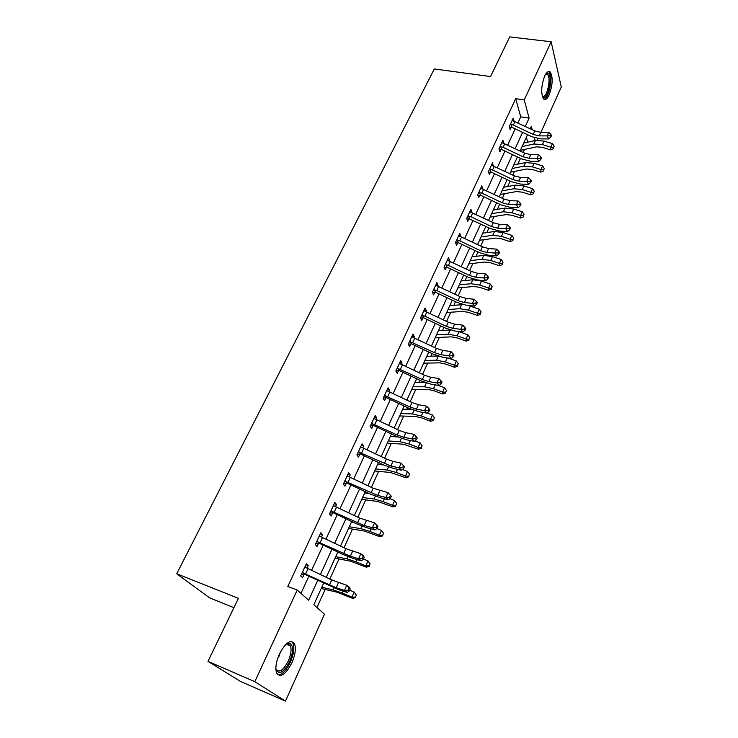 <?xml version="1.0" encoding="UTF-8"?>
<svg xmlns="http://www.w3.org/2000/svg" width="738" height="738" viewBox="0 0 738 738"><rect width="100%" height="100%" fill="white"/><g stroke="black" fill="none" stroke-linecap="round" stroke-linejoin="round"><path stroke-width="1.11" d="M279.462 653.96C285.846 642.18 290.901 638.877 294.619 644.043C296.123 648.73 295.2 655.021 291.842 662.909C285.523 674.827 280.422 678.157 276.556 672.908C275.099 668.167 276.067 661.848 279.462 653.96M544.699 75.986C546.747 71.817 548.629 70.507 550.354 72.075C553.085 77.508 552.697 85.082 549.201 94.815C547.153 99.086 545.244 100.414 543.472 98.8C540.769 93.357 541.175 85.756 544.699 75.986M233.909 607.678L209.647 597.9L176.705 573.767L434.313 68.948L490.549 76.549L509.709 36.9L551.157 41.771L561.295 87.029L540.945 132.342M538.094 138.689L537.402 140.22M316.962 607.531L325.163 589.422M329.858 579.053L338.982 558.924M344.019 547.799L352.496 529.091M357.865 517.246L365.716 499.912M371.389 487.384L378.649 471.361M381.638 464.765L381.933 464.119M384.618 458.178L391.306 443.427M394.332 436.748L394.867 435.568M397.561 429.627L403.695 416.075M406.749 409.332L407.514 407.634M410.217 401.684L415.826 389.304M418.907 382.496L419.904 380.301M422.597 374.351L427.699 363.087M430.817 356.214L432.016 353.548M434.719 347.589L439.331 337.404M442.477 330.467L443.889 327.358M446.582 321.399L450.733 312.239M453.898 305.255L455.503 301.713M458.206 295.754L461.905 287.589M465.088 280.551L466.886 276.593M469.58 270.634L472.846 263.42M476.056 256.335L478.03 251.981M480.733 246.031L483.584 239.73M486.812 232.599L488.953 227.876M491.656 221.917L494.1 216.511M497.357 209.334L499.663 204.242M502.357 198.291L504.423 193.725M507.689 186.52L510.152 181.078M512.845 175.127L514.543 171.391M517.827 164.14L520.447 158.366M523.131 152.425L524.469 149.473M323.613 583.241L313.825 604.763L324.499 614.21L285.468 701.1L254.794 681.672L297.22 590.059L308.678 600.197L317.7 580.446M254.794 681.672L207.978 661.349L240.754 681.571L285.468 701.1M527.762 142.194L526.379 137.213M517.928 122.923L520.733 116.844L515.696 98.689L287.811 586.452L297.22 590.059M300.956 593.361L308.844 576.258M311.547 570.391L323.207 545.114M325.919 539.229L337.248 514.672M339.969 508.777L350.974 484.921M353.696 479.008L364.397 455.816M367.118 449.903L377.515 427.357M380.255 421.435L390.365 399.516M393.096 393.585L402.93 372.275M405.669 366.334L415.226 345.605M417.966 339.664L427.265 319.499M430.005 313.549L439.064 293.927M441.804 287.986L450.614 268.89M453.353 262.949L461.923 244.361M464.663 238.42L473.012 220.321M475.742 214.389L483.87 196.769M486.61 190.838L494.525 173.67M497.255 167.747L504.967 151.032M507.698 145.118L515.207 128.836M514.082 121.143L513.233 118.172L509.303 126.622L510.179 129.602L511.24 127.314M503.823 143.329L502.965 140.285L498.962 148.901L499.884 151.834L500.964 149.5M493.344 165.939L492.495 162.83L488.418 171.622L489.377 174.5L490.484 172.12M482.661 189.011L481.822 185.828L477.661 194.795L478.667 197.618L479.792 195.192M471.757 212.544L470.927 209.288L466.684 218.43L467.744 221.206L468.888 218.734L466.896 219.001M460.632 236.557L459.811 233.226L455.484 242.562L456.591 245.274L457.763 242.747M449.276 261.058L449.617 260.329L448.473 257.654L444.045 267.184L445.208 269.84L446.407 267.257M437.689 286.076L438.086 285.209L436.896 282.589L432.376 292.322L433.593 294.914L434.811 292.285M425.854 311.62L426.324 310.606L425.07 308.05L420.457 317.986L421.73 320.513L422.975 317.829M413.769 337.709L414.313 336.537L413.003 334.056L408.289 344.203L409.618 346.657L410.891 343.917M401.426 364.36L402.035 363.031L400.669 360.614L395.854 370.983L397.247 373.363L398.548 370.559M388.806 391.583L389.498 390.088L388.068 387.754L383.151 398.345L384.609 400.651L385.937 397.782M375.919 419.415L376.694 417.736L375.199 415.485L370.172 426.315L371.694 428.538L373.05 425.605M362.736 447.855L363.603 446.001L362.035 443.833L356.897 454.903L358.483 457.043L359.876 454.045M349.268 476.942L350.209 474.894L348.576 472.818L343.327 484.137L344.987 486.185L346.408 483.122M335.486 506.683L336.528 504.441L334.821 502.458L329.443 514.035L331.178 515.982L332.626 512.855M321.39 537.107L322.524 534.663L320.744 532.771L315.246 544.616L317.054 546.471L318.539 543.269M306.971 568.242L308.198 565.585L306.344 563.795L300.707 575.917L302.598 577.67L304.121 574.385M207.978 661.349L238.42 598.333L176.705 573.767M515.696 98.689L524.229 99.907L551.157 41.771M525.308 126.41L529.109 118.108L524.229 99.907M320.393 574.579L331.962 549.256M334.655 543.362L345.91 518.768M348.604 512.864L359.535 488.971M362.238 483.049L372.856 459.829M375.568 453.898L385.891 431.324M388.603 425.383L398.64 403.437M401.361 397.496L411.121 376.149M413.843 370.199L423.335 349.443M426.057 343.493L435.291 323.29M438.012 317.34L446.997 297.682M449.719 291.731L458.464 272.608M461.185 266.658L469.7 248.042M472.421 242.092L480.706 223.965M483.427 218.024L491.49 200.376M494.211 194.435L502.071 177.249M504.783 171.308L512.44 154.574M515.152 148.642L522.605 132.333M532.218 129.685L531.323 126.346L530.235 128.744M527.541 134.676L520.115 150.995M517.421 156.936L509.801 173.688M507.098 179.629L499.275 196.834M496.573 202.784L488.547 220.45M485.844 226.4L477.587 244.536M474.885 250.496L466.416 269.13M463.704 275.089L454.995 294.231M452.293 300.191L443.344 319.868M440.641 325.827L431.444 346.039M428.741 351.998L419.295 372.782M416.583 378.732L406.869 400.107M404.166 406.048L394.175 428.022M391.472 433.962L381.205 456.564M378.502 462.495L367.939 485.742M365.245 491.665L354.369 515.594M351.685 521.498L340.486 546.12M337.81 552.024L326.288 577.365M535.133 140.552L534.386 137.748M520.733 116.844L529.109 118.108M503.251 143.135L503.87 143.227M491.776 165.441L493.445 165.727M480.798 188.301L482.809 188.679M469.82 211.668L471.969 212.083M458.75 235.523L460.909 235.966M447.449 259.868L449.617 260.329M435.909 284.711L438.086 285.209M424.129 310.08L426.324 310.606M412.108 335.984L414.313 336.537M399.821 362.441L402.035 363.031M387.275 389.47L389.498 390.088M374.452 417.081L376.694 417.736M361.352 445.309L363.603 446.001M347.949 474.165L350.209 474.894M334.249 503.676L336.528 504.441M320.237 533.851L322.524 534.663M305.901 564.736L308.198 565.585M510.373 124.335L513.38 125.063L533.177 134.436L539.201 135.893L547.079 135.884L548.675 132.323L540.788 132.342L539.201 135.893M540.788 132.342L534.782 130.903L512.172 120.451M550.17 135.737L550.852 136.954L551.48 135.524L550.806 134.307L550.17 135.737L547.079 135.884L548.768 138.928L540.899 138.919L531.904 136.742L511.868 127.268L509.58 127.573M510.991 124.252L511.868 127.268M548.768 138.928L550.852 136.954M550.806 134.307L548.675 132.323M520.419 150.34L536.517 146.862L542.181 147.286L550.613 149.851L550.852 147.185L542.393 144.62L533.869 143.993L522.135 146.567M553.5 147.609L554.127 146.198L553.5 147.609L550.852 147.185L552.421 143.652L543.961 141.087L535.447 140.478L523.712 143.089M552.421 143.652L554.127 146.198M553.408 148.679L550.613 149.851M545.908 73.782L548.242 73.422C553.122 76.282 547.762 100.829 543.057 97.204L542.292 96.383M542.199 96.041L542.43 96.208C546.581 99.473 551.59 78.182 547.531 74.464L545.705 74.095M543.934 99.206C549.109 98.874 553.408 75.931 549.007 71.983L548.362 71.494M285.809 644.394L289.139 643.112C293.549 644.827 293.687 651.027 289.554 661.7C283.226 673.121 278.66 675.427 275.864 668.6M275.892 668.794L275.975 669.015C279.075 673.222 283.171 670.565 288.244 661.036C290.938 654.726 291.676 649.689 290.468 645.935L287.848 643.822L285.966 644.283M277.811 674.818C281.999 674.947 286.178 670.759 290.338 662.263C293.669 654.431 294.582 648.185 293.078 643.536L291.482 641.433M500.05 146.558L503.076 147.314L523.076 156.779L529.137 158.292L537.043 158.393L538.666 154.759L530.76 154.666L529.137 158.292M530.76 154.666L524.709 153.172L501.886 142.609M540.17 158.236L540.862 159.445L541.507 157.987L540.816 156.779L540.17 158.236L537.043 158.393L538.786 161.401L530.89 161.281L521.831 159.021L501.591 149.454L499.229 149.759M500.668 146.484L501.591 149.454M538.786 161.401L540.862 159.445M540.816 156.779L538.666 154.759M489.525 169.233L492.578 169.998L512.772 179.565L518.869 181.133L526.812 181.354L528.463 177.646L520.53 177.443L518.869 181.133M520.53 177.443L514.441 175.884L491.397 165.201L489.562 169.223M529.967 181.188L530.677 182.378L531.342 180.893L530.631 179.703L529.967 181.188L526.812 181.354L528.602 184.325L520.677 184.085L511.554 181.742L491.121 172.083L488.676 172.388M490.152 169.159L491.121 172.083M528.602 184.325L530.677 182.378M530.631 179.703L528.463 177.646M510.484 172.185L526.591 169.002L532.283 169.5L540.779 172.129L540.982 169.528L532.458 166.889L523.897 166.151L512.154 168.513M543.666 169.924L544.303 168.485L543.666 169.924L540.982 169.528L542.578 165.912L534.063 163.292L525.511 162.572L513.768 164.971M542.578 165.912L544.303 168.485M543.583 170.967L540.779 172.129M500.364 194.445L516.471 191.576L522.19 192.148L530.751 194.85L530.917 192.304L522.329 189.592L513.731 188.753L501.988 190.884M533.639 192.683L534.284 191.207L533.639 192.683L530.917 192.304L532.541 188.624L523.962 185.921L515.373 185.1L503.63 187.267M532.541 188.624L534.284 191.207M533.565 193.707L530.751 194.85M478.787 192.36L481.868 193.144L502.264 202.812L508.408 204.426L516.369 204.777L518.058 200.985L510.096 200.662L508.408 204.426M510.096 200.662L503.962 199.048L480.696 188.245M519.561 204.611L520.29 205.782L520.963 204.269L520.235 203.098L519.561 204.611L516.369 204.777L518.205 207.701L510.253 207.341L501.074 204.915L480.438 195.155L477.901 195.469M479.423 192.286L480.438 195.155M518.205 207.701L520.29 205.782M520.235 203.098L518.058 200.985M467.837 215.948L470.936 216.76L491.545 226.52L497.726 228.199L505.724 228.669L507.44 224.813L499.451 224.361L497.726 228.199M499.451 224.361L493.279 222.682L469.783 211.751M510.382 228.116L509.626 226.953L508.943 228.503L509.69 229.656L510.382 228.116M508.943 228.503L505.724 228.669L507.606 231.557L499.626 231.077L490.383 228.549L468.925 218.725M468.473 215.874L469.534 218.697M507.606 231.557L509.69 229.656M509.626 226.953L507.44 224.813M456.656 240.025L459.783 240.856L480.604 250.717L486.831 252.461L494.847 253.06L496.6 249.121L488.593 248.54L486.831 252.461M488.593 248.54L482.366 246.806L458.649 235.745L456.693 240.016M498.104 252.894L498.879 254.029L499.571 252.451L498.805 251.307L498.104 252.894L494.847 253.06L496.785 255.901L488.777 255.293L479.479 252.673L458.418 242.719L455.669 243.023M457.302 239.951L458.418 242.719M496.785 255.901L498.879 254.029M498.805 251.307L496.6 249.121M490.05 217.147L506.157 214.601L511.895 215.247L520.521 218.014L520.65 215.533L511.997 212.747L503.362 211.788L491.619 213.688M523.408 215.893L524.072 214.389L523.408 215.893L520.65 215.533L522.31 211.778L513.666 209.011L505.032 208.07L493.288 210.007M522.31 211.778L524.072 214.389M523.353 216.889L520.521 218.014M479.525 240.284L495.632 238.07L501.397 238.798L510.087 241.649L510.179 239.223L501.453 236.372L492.781 235.293L481.047 236.944M512.975 239.564L513.657 238.033L512.975 239.564L510.179 239.223L511.868 235.394L503.159 232.553L494.497 231.492L482.753 233.19M511.868 235.394L513.657 238.033M512.938 240.533L510.087 241.649M468.796 263.89L484.894 262.027L490.687 262.829L499.441 265.754L499.488 263.401L490.705 260.477L481.997 259.269L470.263 260.662M502.329 263.715L503.021 262.156L502.329 263.715L499.488 263.401L501.222 259.499L492.44 256.584L483.741 255.394L472.006 256.833M501.222 259.499L503.021 262.156M502.31 264.665L499.441 265.754M445.245 264.601L448.4 265.449L469.433 275.412L475.706 277.22L483.75 277.958L485.539 273.936L477.504 273.226L475.706 277.22M477.504 273.226L471.241 271.418L447.283 260.228M487.034 277.783L487.836 278.899L488.547 277.294L487.753 276.169L487.034 277.783L483.75 277.958L485.742 280.744L477.707 280.006L468.344 277.285L447.062 267.23L444.202 267.543M445.9 264.527L447.062 267.23M485.742 280.744L487.836 278.899M487.753 276.169L485.539 273.936M457.855 287.958L473.944 286.464L479.755 287.359L488.574 290.357L488.584 288.078L479.728 285.071L470.982 283.733L459.257 284.868M491.471 288.364L492.172 286.778L491.471 288.364L488.584 288.078L490.346 284.093L481.508 281.095L472.763 279.776L461.038 280.957M490.346 284.093L492.172 286.778M491.462 289.278L488.574 290.357M466.185 298.42L459.875 296.547L435.678 285.219L433.64 289.674L436.785 290.56L458.04 300.624L464.35 302.506L472.412 303.373L474.248 299.268L466.185 298.42L464.35 302.506M475.742 303.198L476.554 304.296L477.292 302.654L476.471 301.556L475.742 303.198L472.412 303.373L474.469 306.113L466.407 305.228L456.979 302.414L435.485 292.248L432.486 292.562M434.258 289.619L435.485 292.248M474.469 306.113L476.554 304.296M476.471 301.556L474.248 299.268M446.684 312.515L462.763 311.399L468.602 312.386L477.486 315.467L477.458 313.263L468.529 310.172L459.756 308.705L448.031 309.554M480.383 313.53L481.102 311.897L480.383 313.53L477.458 313.263L479.257 309.194L468.003 305.403M463.16 304.637L449.848 305.569M479.257 309.194L481.102 311.897M480.392 314.406L477.486 315.467M421.712 315.292L424.922 316.196L446.398 326.362L452.754 328.318L460.844 329.332L462.717 325.135L454.626 324.139L452.754 328.318M454.626 324.139L448.28 322.202L423.833 310.735L421.758 315.292M464.202 329.157L465.041 330.227L465.789 328.548L464.949 327.478L464.202 329.157L460.844 329.332L462.947 332.017L454.876 330.993L445.374 328.069L423.649 317.801L420.522 318.115M422.367 315.227L423.649 317.801M462.947 332.017L465.041 330.227M464.949 327.478L462.717 325.135M435.291 337.58L451.352 336.86L457.209 337.939L466.176 341.104L466.093 338.982L457.099 335.799L448.28 334.194L436.582 334.757M469.064 339.212L469.792 337.552L469.064 339.212L466.093 338.982L467.929 334.821L458.252 331.427M450.549 330.052L438.427 330.679M467.929 334.821L469.792 337.552M469.091 340.061L466.176 341.104M442.818 350.421L436.426 348.401L411.758 336.814L409.608 341.445L434.507 352.653L440.909 354.683L449.027 355.854L450.936 351.565L442.818 350.421L440.909 354.683M452.422 355.67L453.289 356.722L454.045 355.006L453.187 353.954L452.422 355.67L449.027 355.854L451.195 358.483L443.086 357.303L433.529 354.258L411.573 343.89L408.289 344.203M410.236 341.39L411.573 343.89M451.195 358.483L453.289 356.722M453.187 353.954L450.936 351.565M423.667 363.161L439.7 362.847L445.586 364.019L454.617 367.275L454.488 365.236L445.42 361.971L436.573 360.218L424.885 360.476M457.505 365.448L458.252 363.751L457.505 365.448L454.488 365.236L456.361 360.993L448.132 358.031M437.883 356.02L426.776 356.316M456.361 360.993L458.252 363.751M457.551 366.26L454.617 367.275M430.761 377.256L424.332 375.162L399.396 363.437L397.201 368.17L422.367 379.507L428.806 381.611L436.942 382.939L438.898 378.566L430.761 377.256L428.806 381.611M440.383 382.754L441.269 383.788L442.053 382.035L441.158 381.002L440.383 382.754L436.942 382.939L439.175 385.513L431.047 384.175L421.426 381.02L399.23 370.531L395.928 370.836M397.828 368.114L399.23 370.531M439.175 385.513L441.269 383.788M441.158 381.002L438.898 378.566M411.795 389.267L427.8 389.387L433.713 390.66L442.809 394.009L442.634 392.053L433.501 388.695L424.608 386.795L412.948 386.74M445.697 392.238L446.462 390.503L445.697 392.238L442.634 392.053L444.553 387.718L437.994 385.319M424.913 382.496L414.876 382.496M444.553 387.718L446.462 390.503M445.761 393.022L442.809 394.009M384.489 395.476L409.959 406.952L416.444 409.138L424.608 410.632L426.601 406.149L418.446 404.682L416.444 409.138M418.446 404.682L411.961 402.514L386.74 390.614L384.526 395.467M428.077 410.439L428.99 411.444L429.784 409.655L428.87 408.649L428.077 410.439L424.608 410.632L426.896 413.132L418.75 411.629L409.055 408.363L386.629 397.764L383.29 398.04M385.162 395.42L386.629 397.764M426.896 413.132L428.99 411.444M428.87 408.649L426.601 406.149M399.673 415.928L415.651 416.5L421.582 417.883L430.752 421.315L430.522 419.452L421.315 416.001L412.394 413.935L400.752 413.557M433.63 419.599L434.414 417.828L433.63 419.599L430.522 419.452L432.486 415.024L427.071 413.003M411.583 409.47L402.727 409.221M432.486 415.024L434.414 417.828M433.723 420.346L430.752 421.315M371.537 423.372L397.275 434.996L403.806 437.265L411.988 438.925L414.027 434.35L417.256 437.883L416.315 436.905L415.503 438.732L416.444 439.71L417.256 437.883M416.315 436.905L414.027 434.35L405.854 432.708L399.323 430.457L373.843 418.409M415.503 438.732L411.988 438.925L414.35 441.37L406.186 439.691L396.417 436.306L373.742 425.586L370.384 425.844M372.21 423.326L373.742 425.586M414.35 441.37L416.444 439.71M387.293 443.16L403.234 444.193L418.437 449.221L418.151 447.449L408.87 443.907L399.913 441.675L388.299 440.955M421.306 447.569L422.108 445.761L421.306 447.569L418.151 447.449L420.153 442.929L414.913 440.927M397.856 436.951L390.31 436.527M420.153 442.929L422.108 445.761M421.416 448.28L418.437 449.221M358.29 451.896L390.891 466.019L399.092 467.864L401.177 463.178L404.442 466.739L403.474 465.789L402.644 467.661L403.612 468.612L404.442 466.739M403.474 465.789L401.177 463.178L392.976 461.361L386.408 459.027L360.651 446.822M402.644 467.661L399.092 467.864L401.518 470.235L393.336 468.381L383.502 464.866L360.578 454.027L357.192 454.267M358.972 451.85L360.578 454.027M401.518 470.235L403.612 468.612M374.646 470.973L390.54 472.495L405.845 477.735L405.503 476.075L396.149 472.421L387.155 470.023L375.577 468.944M408.714 476.158L409.525 474.303L408.714 476.158L405.503 476.075L407.551 471.444L402.496 469.479M383.686 464.949L377.635 464.414M407.551 471.444L409.525 474.303M408.843 476.822L405.845 477.735M344.747 481.065L377.681 495.419L385.9 497.449L388.031 492.67L391.343 496.259L390.347 495.336L389.489 497.255L390.494 498.168L391.343 496.259M390.347 495.336L388.031 492.67L373.197 488.233L347.164 475.872M389.489 497.255L385.9 497.449L388.4 499.755L380.199 497.707L370.301 494.063L347.118 483.104L343.696 483.325M345.439 481.019L347.118 483.104M388.4 499.755L390.494 498.168M361.731 499.395L377.579 501.425L392.976 506.886L392.579 505.327L383.142 501.572L374.12 498.999L362.57 497.541M395.836 505.373L396.666 503.482L395.836 505.373L392.579 505.327L394.664 500.595L389.821 498.676M368.972 493.436L364.673 492.919M394.664 500.595L396.666 503.482M395.983 506L392.976 506.886M330.901 510.89L364.166 525.493L372.404 527.725L374.59 522.827L377.939 526.452L376.915 525.557L376.039 527.513L377.072 528.408L377.939 526.452M376.915 525.557L374.59 522.827L359.692 518.113L333.373 505.576M376.039 527.513L372.404 527.725L374.987 529.939L366.758 527.707L356.795 523.925L333.345 512.836L329.904 513.039M331.602 510.853L333.345 512.836M374.987 529.939L377.072 528.408M348.521 528.445L364.314 531.009L379.812 536.701L379.35 535.244L369.839 531.388L360.79 528.62L349.286 526.775M382.662 535.262L383.52 533.325L382.662 535.262L379.35 535.244L381.491 530.41L376.887 528.546M353.511 522.375L351.436 522.052M381.491 530.41L383.52 533.325M382.847 535.843L379.812 536.701M316.731 541.406L350.347 556.258L358.594 558.694L360.836 553.685L363.474 555.834L364.221 557.338L363.17 556.48L362.275 558.481L363.336 559.339L364.221 557.338M363.17 556.48L360.836 553.685L345.873 548.666L319.259 535.972M362.275 558.481L358.594 558.694L361.251 560.834L353.013 558.398L342.976 554.469L319.259 543.26L315.79 543.436M317.441 541.369L319.259 543.26M361.251 560.834L363.336 559.339M335.024 558.131L350.762 561.249L366.352 567.181L365.827 565.852L356.233 561.876L347.155 558.915L335.698 556.664M369.194 565.825L370.07 563.841L369.194 565.825L365.827 565.852L368.013 560.898L363.474 559.026M368.013 560.898L370.07 563.841M369.397 566.36L366.352 567.181M302.239 572.633L336.196 587.743L344.462 590.391L346.749 585.262L349.48 587.328L350.19 588.952L349.102 588.121L348.188 590.179L349.277 591L350.19 588.952M349.102 588.121L346.749 585.262L331.731 579.939L304.822 567.07M348.188 590.179L344.462 590.391L347.201 592.448L338.954 589.8L304.849 574.376L301.353 574.542M304.868 566.978L305.504 567.633M302.949 572.596L304.849 574.376M347.201 592.448L349.277 591M321.224 588.49L336.888 592.19L352.579 598.37L351.989 597.162L342.321 593.075L333.207 589.911L321.796 587.236M355.412 597.097L356.306 595.068L355.412 597.097L351.989 597.162L354.231 592.097L349.655 590.169M354.231 592.097L356.306 595.068M355.642 597.577L352.579 598.37M512.2 120.469L510.41 124.325M534.782 130.903L533.177 134.436M515.004 121.53L513.38 125.063M542.393 144.62L543.961 141.087M533.869 143.993L535.447 140.478M280.671 651.543L278.696 657.041M501.914 142.628L500.087 146.558M524.709 153.172L523.076 156.779M504.746 143.716L503.076 147.314M514.441 175.884L512.772 179.565M494.275 166.336L492.578 169.998M532.458 166.889L534.063 163.292M523.897 166.151L525.511 162.572M522.329 189.592L523.962 185.921M513.731 188.753L515.373 185.1M480.724 188.264L478.824 192.35M503.962 199.048L502.264 202.812M483.593 189.408L481.868 193.144M469.811 211.769L467.874 215.948M493.279 222.682L491.545 226.52M472.707 212.941L470.936 216.76M482.366 246.806L480.604 250.717M461.591 236.963L459.783 240.856M511.997 212.747L513.666 209.011M503.362 211.788L505.032 208.07M501.453 236.372L503.159 232.553M492.781 235.293L494.497 231.492M490.705 260.477L492.44 256.584M481.997 259.269L483.741 255.394M447.311 260.246L445.291 264.591M471.241 271.418L469.433 275.412M450.245 261.473L448.4 265.449M479.728 285.071L481.508 281.095M470.982 283.733L472.763 279.776M459.875 296.547L458.04 300.624M438.658 286.501L436.785 290.56M468.529 310.172L470.346 306.113M459.756 308.705L461.564 304.665M448.28 322.202L446.398 326.362M426.841 312.054L424.922 316.196M457.099 335.799L458.944 331.657M448.28 334.194L450.134 330.07M436.426 348.401L434.507 352.653M414.765 338.142L412.8 342.377M445.42 361.971L447.237 357.902M436.573 360.218L438.381 356.186M424.332 375.162L422.367 379.507M402.422 364.803L400.42 369.129M433.501 388.695L435.208 384.858M424.608 386.795L426.324 382.985M411.961 402.514L409.959 406.952M389.821 392.035L387.773 396.454M421.315 416.001L422.92 412.404M412.394 413.935L414 410.365M373.871 418.428L371.574 423.372M399.323 430.457L397.275 434.996M405.854 432.708L403.806 437.265M376.943 419.867L374.849 424.387M408.87 443.907L410.365 440.549M399.913 441.675L401.407 438.354M360.679 446.841L358.336 451.896M386.408 459.027L384.314 463.667M392.976 461.361L390.891 466.019M363.779 448.317L361.638 452.938M396.149 472.421L397.524 469.331M387.155 470.023L388.539 466.96M347.192 475.899L344.794 481.056M373.197 488.233L371.057 492.975M379.812 490.659L377.681 495.419M350.31 477.412L348.124 482.135M383.142 501.572L384.397 498.759M374.12 498.999L375.374 496.204M333.401 505.604L330.947 510.89M359.692 518.113L357.496 522.956M366.352 520.631L364.166 525.493M336.546 507.163L334.305 511.988M369.839 531.388L370.965 528.851M360.79 528.62L361.915 526.111M319.286 536L316.777 541.406M345.873 548.666L343.631 553.629M352.579 551.286L350.347 556.258M322.46 537.596L320.172 542.541M356.233 561.876L357.229 559.644M347.155 558.915L348.151 556.701M304.849 567.098L302.285 572.623M331.731 579.939L329.434 585.022M338.493 582.651L336.196 587.743M308.041 568.74L305.707 573.795M342.321 593.075L343.17 591.156M333.207 589.911L334.065 588.011M550.354 72.075L548.906 71.881M545.779 73.966L546.434 73.403M545.631 74.215L547.531 74.464M287.848 643.822L289.139 643.112M286.196 644.182L290.468 645.935"/></g></svg>
